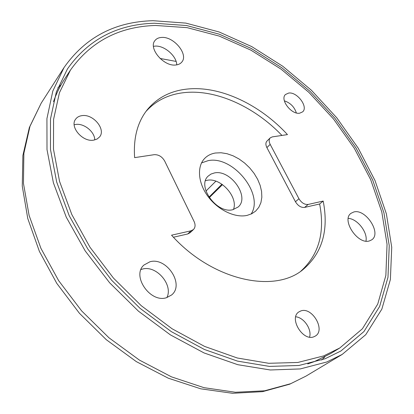 <?xml version="1.0" encoding="UTF-8"?>
<svg xmlns="http://www.w3.org/2000/svg" width="414" height="414" viewBox="0 0 414 414"><rect width="100%" height="100%" fill="white"/><g stroke="black" fill="none" stroke-linecap="round" stroke-linejoin="round"><path stroke-width="0.62" d="M187.816 89.005C170.972 90.625 157.48 97.513 147.337 109.658C137.52 121.985 133.282 137.976 134.628 157.631L154.179 154.686C158.583 154.5 162.081 156.611 164.663 161.02L194.099 221.516C195.563 224.812 195.351 227.483 193.462 229.532L191.009 230.815L171.546 235.193C211.606 280.061 273.592 293.893 302.665 269.876C322.113 253.559 328.954 230.619 323.194 201.059L308.171 204.438C304.601 204.775 301.527 202.87 298.955 198.736L270.187 144.377C268.831 141.598 268.852 139.425 270.254 137.857L272.272 136.894L287.466 134.607C260.002 104.675 220.574 85.776 187.816 89.005M281.944 135.435C254.76 106.978 216.646 89.346 184.846 92.565C168.928 94.144 155.954 100.457 145.925 111.506M82.148 115.615C93.295 113.86 106.093 129.391 99.624 136.884L97.042 139.073L93.533 140.17C82.567 142.209 69.423 126.731 75.643 119.154C77.118 117.136 79.286 115.956 82.148 115.615M74.173 124.749L75.865 124.423C84.182 123.175 94.822 131.937 94.759 139.942M300.776 310.971C312.021 306.474 325.87 330.025 315.375 336.033L313.9 336.763C302.779 341.607 288.646 317.983 298.903 311.902L300.776 310.971M295.736 316.793C303.881 317.434 312.006 329.311 309.584 337.125M288.677 93.052C297.097 91.613 308.534 106.905 302.67 111.832L299.689 113.193C291.363 114.844 279.704 99.469 285.474 94.511L288.677 93.052M284.346 100.84C290.374 102.853 294.375 106.884 296.352 112.929M353.711 212.02C365.562 208.294 381.936 233.377 371.725 239.83L369.5 240.891C357.81 245.062 341.053 219.787 351.056 213.282L353.711 212.02M348.267 218.38C357.329 218.758 367.953 232.373 365.955 241.129M149.92 261.783C166.526 256.758 184.841 284.542 171.593 294.985L166.568 297.676C150.303 303.317 131.336 275.703 143.963 265.032L149.92 261.783M141.008 269.519L142.385 269.1C156.249 264.888 173.466 284.853 166.894 297.583M161.579 37.436C173.745 36.261 188.748 54.462 181.808 62.059C180.385 63.803 178.32 64.786 175.608 65.014C163.654 66.566 148.196 48.298 154.914 40.613C156.404 38.662 158.624 37.607 161.579 37.436M153.454 46.327L155.121 46.12C164.317 45.286 176.711 56.061 176.752 64.874M339.827 347.962L323.644 355.911L297.847 362.462L268.738 363.295L237.263 357.991L204.604 346.42L172.136 328.804L141.293 305.734L113.498 278.141L90.009 247.267L71.808 214.524L59.549 181.379L53.494 149.247L53.582 119.367L59.43 92.736L70.442 70.095C90.821 41.472 119.17 26.594 155.483 25.461L187.149 27.655L219.337 36.116L250.962 50.182L281.08 69.159L308.849 92.332L333.513 118.984L354.353 148.357L370.67 179.64L381.791 211.947L387.054 244.26L385.869 275.413L377.739 304.083L362.385 328.794L339.827 347.962L330.481 353.659L314.335 361.608L307.716 363.932M53.489 101.694C56.366 93.528 60.02 86.05 64.46 79.26L70.442 70.095M205.499 180.716L207.078 180.328C220.533 177.166 238.562 197.111 233.444 209.541M214.348 172.964C230.551 169.16 250.242 197.09 238.143 207.005L232.818 209.691C216.941 214.178 196.552 186.176 208.18 176.1L210.949 174.077L214.348 172.964M215.492 152.999L221.092 152.756L227.022 153.708L233.066 155.804L239.007 158.955L244.622 163.044L249.714 167.913L254.103 173.388L257.627 179.283L260.152 185.374L261.576 191.444L261.839 197.271L260.918 202.632L258.822 207.321L255.624 211.135L251.748 213.759L247.122 215.383C235.1 218.152 218.069 210.079 208.076 196.562C198.016 183.076 196.738 166.63 204.599 158.5C207.45 155.545 211.083 153.713 215.492 152.999M251.122 214.054C264.422 194.275 232.834 155.307 208.159 160.653L201.535 162.909M221.935 184.23L208.956 197.183M209.256 197.638L222.509 184.628M215.875 181.182L205.975 191.056M193.462 229.532L190.135 232.704L187.692 233.988L173.44 237.227M300.776 271.232C318.832 254.822 325.119 232.409 319.634 203.993L304.626 207.409C301.061 207.745 297.997 205.856 295.446 201.742L266.885 147.586C265.54 144.817 265.565 142.649 266.968 141.076L270.254 137.857M319.634 203.993L323.194 201.059M154.35 23.236L186.538 25.528L219.234 34.176L251.329 48.505L281.882 67.808L310.045 91.365L335.045 118.435L356.159 148.264L372.688 180.033L383.933 212.843L389.238 245.662L387.98 277.313L379.654 306.443L363.963 331.536L340.924 350.979L325.094 358.752L298.955 365.474L269.436 366.406L237.501 361.111L204.34 349.452L171.344 331.645L139.979 308.275L111.692 280.299L87.768 248.964L69.216 215.715L56.687 182.046L50.467 149.392L50.482 119.015L56.351 91.934L67.461 68.905C88.254 39.532 117.214 24.307 154.35 23.236M326.749 362.007L300.228 368.931L270.249 369.976L237.786 364.698L204.045 352.94L170.444 334.91L138.483 311.204L109.632 282.788L85.206 250.931L66.24 217.107L53.406 182.833L46.999 149.583L46.927 118.642L52.816 91.049L64.03 67.56C85.3 37.322 114.973 21.699 153.061 20.7L185.845 23.106L219.115 31.971L251.759 46.606L282.803 66.281L311.406 90.268L336.789 117.819L358.224 148.171L374.991 180.494L386.386 213.878L391.732 247.282L390.386 279.497L381.837 309.149L365.753 334.688L342.161 354.446L326.749 362.007M266.885 147.586L270.187 144.377M295.446 201.742L298.955 198.736M304.626 207.409L308.171 204.438M187.692 233.988L191.009 230.815M321.657 360.025L324.907 356.811M176.105 61.422L160.047 58.446M305.915 376.155L289.733 384.176L262.605 391.649L232.621 393.3L200.795 388.829L168.281 378.189L136.341 361.629L106.289 339.697L79.4 313.248L56.796 283.383L39.382 251.365L27.769 218.52L22.268 186.15L22.889 155.447L29.368 127.471L41.214 103.117L29.984 126.322L23.867 153.335L23.453 183.397L29.12 215.492L40.939 248.379L58.659 280.671L81.656 310.93L108.97 337.788L139.389 360.071L171.536 376.88L203.988 387.67L235.4 392.26L264.608 390.795L290.659 383.706L305.915 376.155L342.161 354.446M61.137 84.735L57.825 87.882M41.214 103.117L64.03 67.56"/></g></svg>
